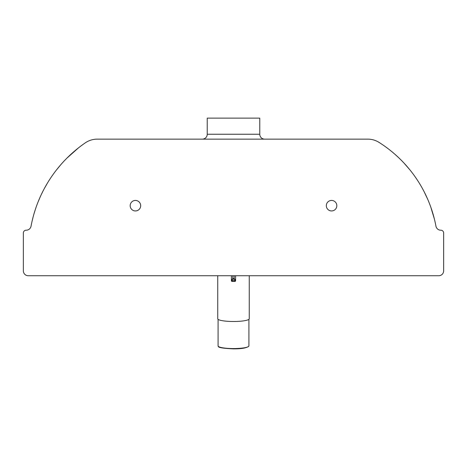 <?xml version="1.0" encoding="UTF-8"?>
<svg xmlns="http://www.w3.org/2000/svg" width="467" height="467" viewBox="0 0 467 467"><rect width="100%" height="100%" fill="white"/><g stroke="black" fill="none" stroke-linecap="round" stroke-linejoin="round"><path stroke-width="0.7" d="M336.824 205.69A5.254 5.254 0 0 1 331.57 210.944A5.254 5.254 0 0 1 326.316 205.69A5.254 5.254 0 0 1 331.57 200.436A5.254 5.254 0 0 1 336.824 205.69M140.684 205.69A5.254 5.254 0 0 1 135.43 210.944A5.254 5.254 0 0 1 130.176 205.69A5.254 5.254 0 0 1 135.43 200.436A5.254 5.254 0 0 1 140.684 205.69M259.769 134.239L207.231 134.239L207.231 118.128L259.769 118.128L259.769 134.239A4.904 4.904 0 0 0 264.672 139.143M207.231 134.239A4.904 4.904 0 0 1 202.328 139.143M440.778 230.208L440.848 230.208A2.802 2.802 0 0 1 443.65 233.01L443.65 270.837A4.904 4.904 0 0 1 438.747 275.74L28.253 275.74A4.904 4.904 0 0 1 23.35 270.837L23.35 233.01A2.802 2.802 0 0 1 26.152 230.208L26.222 230.208A4.904 4.904 0 0 0 31.038 226.209A130.264 130.264 0 0 1 85.321 142.832A21.015 21.015 0 0 1 97.218 139.143L367.803 139.143A21.015 21.015 0 0 1 379.035 142.394A126.948 126.948 0 0 1 435.956 226.209A4.904 4.904 0 0 0 440.778 230.208L440.848 230.208M381.93 144.28L383.314 145.219M385.363 146.667L388.095 148.687M391.539 151.407L392.239 151.979M394.784 154.145L398.153 157.204M403.85 162.907L409.833 169.772M414.97 176.567L417.124 179.731M418.286 181.517L419.617 183.654M424.083 191.61L427.679 199.216M430.802 207.138L434.403 219.076M32.083 221.183L32.988 217.488M34.173 213.209L35.451 209.146M38.043 202.048L40.226 196.881M41.37 194.4L42.771 191.54M44.505 188.219L47.57 182.866M49.047 180.472L50.716 177.904M56.373 170.076L60.663 164.863M67.014 158.044L78.485 147.864M81.48 145.576L83.324 144.233M217.739 275.74L217.739 318.763A15.761 2.738 0 0 0 233.5 321.5A15.761 2.738 0 0 0 249.261 318.763L249.261 275.74M248.911 319.34L248.911 345.889A15.411 2.674 180 0 1 248.724 346.31A15.411 2.674 180 0 1 233.5 348.569A15.411 2.674 180 0 1 218.276 346.31A15.411 2.674 180 0 1 218.089 345.889L218.089 319.34M235.602 280.048L235.602 275.74L235.602 280.749L235.602 280.019L234.901 279.891L234.901 281.449L232.099 281.408A0.701 0.701 -0 0 1 231.398 280.714L232.099 280.585L232.099 279.891L231.398 280.019L231.398 280.749L231.398 275.74L231.398 280.019L232.799 278.624L232.799 275.74M234.2 275.74L234.2 278.624L235.602 280.019L234.2 278.624L234.901 279.891M232.099 279.891L232.799 278.624L231.398 280.019M234.901 280.585L235.602 280.714A0.701 0.701 -0 0 1 234.901 281.408L232.099 281.408L232.099 280.585L234.901 280.585M234.2 278.624L232.799 278.624L234.2 278.624M232.799 279.196L234.2 279.196M248.724 346.31C246.395 348.049 241.316 348.902 233.5 348.872C223.016 348.382 217.943 347.524 218.276 346.31M232.099 281.449L231.398 280.749M234.901 281.449L235.602 280.749"/></g></svg>
